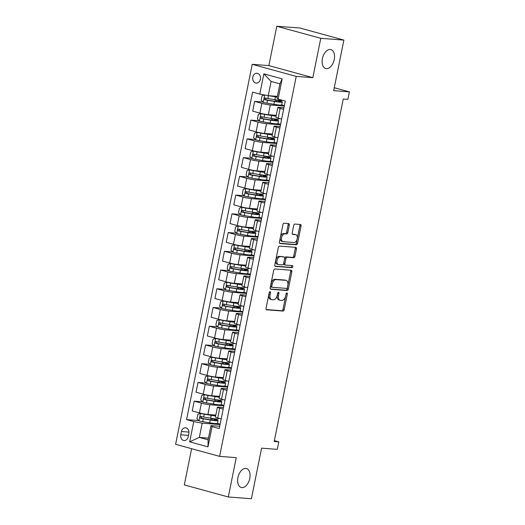 <?xml version="1.0" encoding="UTF-8"?>
<svg xmlns="http://www.w3.org/2000/svg" width="525" height="525" viewBox="0 0 525 525"><rect width="100%" height="100%" fill="white"/><g stroke="black" fill="none" stroke-linecap="round" stroke-linejoin="round"><path stroke-width="0.79" d="M270.047 291.664A1.057 0.63 105.3 0 0 269.207 292.642L266.057 308.273A1.509 0.899 105.3 0 0 266.562 309.803A1.509 0.899 105.3 0 0 266.667 309.816L282.988 311.062A1.509 0.899 105.3 0 0 284.189 309.658L287.346 294.026A1.057 0.63 105.3 0 0 286.985 292.963A1.057 0.63 105.3 0 0 286.912 292.95A1.057 0.63 105.3 0 0 286.072 293.934L285.666 295.956A4.823 2.874 105.3 0 1 281.813 300.438L280.455 300.339A4.823 2.874 105.3 0 1 280.127 300.28A4.823 2.874 105.3 0 1 278.499 295.411L278.906 293.383A1.057 0.63 105.3 0 0 278.552 292.32A1.057 0.63 105.3 0 0 278.48 292.307A1.057 0.63 105.3 0 0 277.64 293.285L277.233 295.312A4.823 2.874 105.3 0 1 273.381 299.795L272.022 299.696A4.823 2.874 105.3 0 1 271.694 299.637A4.823 2.874 105.3 0 1 270.067 294.761L270.473 292.74A1.057 0.63 105.3 0 0 270.119 291.677A1.057 0.63 105.3 0 0 270.047 291.664M326.392 68.657A9.831 5.86 105.3 0 0 334.117 60.067A9.831 5.86 105.3 0 0 330.927 49.586A9.831 5.86 105.3 0 0 330.258 49.468A9.831 5.86 105.3 0 0 322.534 58.058A9.831 5.86 105.3 0 0 325.723 68.539A9.831 5.86 105.3 0 0 326.392 68.657M241.92 487.6A9.831 5.86 105.3 0 0 249.644 479.01A9.831 5.86 105.3 0 0 246.455 468.53A9.831 5.86 105.3 0 0 245.785 468.418A9.831 5.86 105.3 0 0 238.061 477.008A9.831 5.86 105.3 0 0 241.251 487.489A9.831 5.86 105.3 0 0 241.92 487.6M252.787 77.136A4.915 3.918 -85.6 0 0 256.22 83.081A4.915 3.918 -85.6 0 0 260.393 79.222A4.915 3.918 -85.6 0 0 256.968 73.277A4.915 3.918 -85.6 0 0 252.787 77.136M289.314 225.12A1.509 0.899 105.3 0 0 288.803 223.598A1.509 0.899 105.3 0 0 288.704 223.584L284.123 223.23A1.509 0.899 105.3 0 0 282.923 224.634L279.418 241.999A1.509 0.899 105.3 0 0 279.93 243.521A1.509 0.899 105.3 0 0 280.028 243.534L296.349 244.781A1.509 0.899 105.3 0 0 297.557 243.377L301.055 226.019A1.509 0.899 105.3 0 0 300.549 224.497A1.509 0.899 105.3 0 0 300.444 224.477L294.912 224.057A1.509 0.899 105.3 0 0 293.711 225.455L292.215 232.89A1.509 0.899 105.3 0 0 292.72 234.412A1.509 0.899 105.3 0 0 292.825 234.426L295.568 234.636A4.029 2.402 105.3 0 1 295.838 234.688A4.029 2.402 105.3 0 1 297.15 238.987A4.029 2.402 105.3 0 1 293.98 242.511L283.231 241.69A4.029 2.402 105.3 0 1 282.962 241.644A4.029 2.402 105.3 0 1 281.649 237.339A4.029 2.402 105.3 0 1 284.819 233.815L286.611 233.953A1.509 0.899 105.3 0 0 287.812 232.555L289.314 225.12L288.127 224.798A1.509 0.899 105.3 0 0 287.956 223.525M191.618 448.691L184.314 484.916L228.303 496.985L251.396 498.75L261.594 448.16L277.298 449.361L278.814 441.866L274.194 441.512L343.252 99.015L347.872 99.363L349.381 91.868L334.274 87.728M320.782 38.325L276.793 26.25L268.859 65.599L312.848 77.667L320.782 38.325L343.882 40.084L333.677 90.674L349.381 91.868M312.848 77.667L296.225 76.401L219.607 456.369L175.619 444.301L252.236 64.326L296.225 76.401M228.303 496.985L236.237 457.642L219.607 456.369M274.897 268.99A1.509 0.899 105.3 0 0 273.696 270.388L270.191 287.752A1.509 0.899 105.3 0 0 270.703 289.275A1.509 0.899 105.3 0 0 270.802 289.295L287.123 290.542A1.509 0.899 105.3 0 0 288.33 289.137L291.828 271.773A1.509 0.899 105.3 0 0 291.322 270.25A1.509 0.899 105.3 0 0 291.217 270.237L274.897 268.99M274.805 264.876L278.309 247.511A1.509 0.899 105.3 0 1 279.51 246.113L295.831 247.354A1.509 0.899 105.3 0 1 295.936 247.373A1.509 0.899 105.3 0 1 296.441 248.896L294.945 256.325A1.509 0.899 105.3 0 1 293.744 257.729L287.123 257.224A1.509 0.899 105.3 0 0 285.915 258.628L284.924 263.557A1.509 0.899 105.3 0 0 285.429 265.079A1.509 0.899 105.3 0 0 285.534 265.092L292.425 265.624A1.057 0.63 105.3 0 1 292.497 265.63A1.057 0.63 105.3 0 1 292.838 266.759A1.057 0.63 105.3 0 1 292.012 267.678L275.415 266.411A1.509 0.899 105.3 0 1 275.317 266.398A1.509 0.899 105.3 0 1 274.805 264.876M276.793 26.25L299.893 28.015L343.882 40.084M188.167 436.826L188.829 433.532A4.758 3.8 -85.6 0 0 185.509 427.777A4.758 3.8 -85.6 0 0 181.46 431.511L180.797 434.805A4.758 3.8 -85.6 0 0 184.118 440.567A4.758 3.8 -85.6 0 0 188.167 436.826M208.471 438.119L199.323 437.417L208.123 439.832L210.998 425.598L212.054 426.615L219.247 428.59L285.285 101.082L278.092 99.107L277.029 98.083L279.904 83.843L271.103 81.427L268.236 95.668L277.377 96.364M212.054 426.615L207.972 446.854L189.669 441.827L193.745 421.595L202.197 423.183L220.067 424.541M198.719 420.545L186.552 419.619L193.745 421.595M186.552 419.619L252.591 92.111L259.783 94.08L263.865 73.848L282.174 78.868L278.092 99.107M268.859 65.599L252.236 64.326M278.814 441.866L274.365 440.646M202.197 423.183L199.323 437.417L189.669 441.827M262.946 102.027L254.658 101.397L261.85 103.373A6.143 0.564 11.4 0 0 270.303 104.961L284.287 106.024M254.658 101.397L252.696 111.143L259.888 113.111A6.143 0.564 11.4 0 0 268.334 114.699L276.255 115.303M259.166 120.763L250.878 120.133L258.07 122.108A6.143 0.564 11.4 0 0 266.523 123.697L280.507 124.76M250.878 120.133L248.916 129.878L256.108 131.854A6.143 0.564 11.4 0 0 264.561 133.435L272.475 134.039M255.386 139.506L247.104 138.869L254.297 140.844A6.143 0.564 11.4 0 0 262.743 142.433L276.734 143.496M247.104 138.869L245.136 148.614L252.328 150.59A6.143 0.564 11.4 0 0 260.781 152.171L268.695 152.775M251.613 158.242L243.324 157.605L250.517 159.58A6.143 0.564 11.4 0 0 258.969 161.168L272.954 162.238M243.324 157.605L241.362 167.35L248.555 169.326A6.143 0.564 11.4 0 0 257.001 170.907L264.922 171.518M247.833 176.977L239.544 176.341L246.737 178.316A6.143 0.564 11.4 0 0 255.189 179.904L269.174 180.974M239.544 176.341L237.582 186.086L244.775 188.062A6.143 0.564 11.4 0 0 253.227 189.65L261.142 190.253M244.053 195.713L235.771 195.077L242.963 197.052A6.143 0.564 11.4 0 0 251.409 198.64L265.401 199.71M235.771 195.077L233.802 204.822L240.995 206.798A6.143 0.564 11.4 0 0 249.447 208.386L257.362 208.989M240.273 214.449L231.991 213.813L239.183 215.788A6.143 0.564 11.4 0 0 247.636 217.376L261.621 218.446M231.991 213.813L230.029 223.558L237.221 225.533A6.143 0.564 11.4 0 0 245.667 227.122L253.582 227.725M236.499 233.185L228.211 232.549L235.403 234.524A6.143 0.564 11.4 0 0 243.856 236.112L257.841 237.182M228.211 232.549L226.249 242.294L233.441 244.269A6.143 0.564 11.4 0 0 241.894 245.857L249.808 246.461M232.719 251.921L224.438 251.291L231.63 253.26A6.143 0.564 11.4 0 0 240.076 254.848L254.067 255.918M224.438 251.291L222.469 261.03L229.661 263.005A6.143 0.564 11.4 0 0 238.114 264.593L246.028 265.197M228.939 270.657L220.657 270.027L227.85 271.996A6.143 0.564 11.4 0 0 236.302 273.584L250.287 274.654M220.657 270.027L218.695 279.766L225.888 281.741A6.143 0.564 11.4 0 0 234.334 283.329L242.248 283.933M225.166 289.393L216.877 288.763L224.07 290.732A6.143 0.564 11.4 0 0 232.523 292.32L246.507 293.39M216.877 288.763L214.915 298.502L222.108 300.477A6.143 0.564 11.4 0 0 230.56 302.065L238.475 302.669M221.386 308.129L213.104 307.499L220.297 309.474A6.143 0.564 11.4 0 0 228.743 311.056L242.734 312.126M213.104 307.499L211.135 317.238L218.328 319.213A6.143 0.564 11.4 0 0 226.78 320.801L234.695 321.405M217.606 326.865L209.324 326.235L216.517 328.21A6.143 0.564 11.4 0 0 224.969 329.792L238.954 330.862M209.324 326.235L207.362 335.974L214.554 337.949A6.143 0.564 11.4 0 0 223 339.537L230.915 340.141M213.832 345.601L205.544 344.971L212.737 346.946A6.143 0.564 11.4 0 0 221.189 348.528L235.174 349.598M205.544 344.971L203.582 354.71L210.774 356.685A6.143 0.564 11.4 0 0 219.227 358.273L227.141 358.877M210.052 364.337L201.771 363.707L208.963 365.682A6.143 0.564 11.4 0 0 217.409 367.27L231.4 368.333M201.771 363.707L199.802 373.452L206.994 375.421A6.143 0.564 11.4 0 0 215.447 377.009L223.361 377.613M206.273 383.073L197.991 382.443L205.183 384.418A6.143 0.564 11.4 0 0 213.636 386.006L227.62 387.069M197.991 382.443L196.022 392.188L203.214 394.157A6.143 0.564 11.4 0 0 211.667 395.745L219.581 396.349M202.499 401.809L194.211 401.179L201.403 403.154A6.143 0.564 11.4 0 0 209.856 404.742L223.84 405.805M194.211 401.179L192.248 410.924L199.441 412.893A6.143 0.564 11.4 0 0 207.893 414.481L215.808 415.085M219.719 426.261L210.998 425.598M223.493 407.525L218.649 407.157A6.143 0.564 11.4 0 0 217.389 407.242A6.143 0.564 11.4 0 0 219.713 408.174L223.171 409.126M227.273 388.789L222.429 388.421A6.143 0.564 11.4 0 0 221.163 388.507A6.143 0.564 11.4 0 0 223.493 389.438L226.951 390.39M231.052 370.053L226.209 369.679A6.143 0.564 11.4 0 0 224.943 369.771A6.143 0.564 11.4 0 0 227.266 370.702L230.731 371.654M234.832 351.317L229.989 350.943A6.143 0.564 11.4 0 0 228.723 351.035A6.143 0.564 11.4 0 0 231.046 351.967L234.504 352.918M238.606 332.581L233.763 332.207A6.143 0.564 11.4 0 0 232.496 332.299A6.143 0.564 11.4 0 0 234.826 333.231L238.284 334.182M242.386 313.845L237.543 313.471A6.143 0.564 11.4 0 0 236.276 313.563A6.143 0.564 11.4 0 0 238.599 314.495L242.064 315.446M246.166 295.109L241.323 294.735A6.143 0.564 11.4 0 0 240.056 294.827A6.143 0.564 11.4 0 0 242.379 295.759L245.838 296.71M249.939 276.367L245.096 275.999A6.143 0.564 11.4 0 0 243.83 276.091A6.143 0.564 11.4 0 0 246.159 277.023L249.618 277.974M253.719 257.631L248.876 257.263A6.143 0.564 11.4 0 0 247.61 257.355A6.143 0.564 11.4 0 0 249.933 258.287L253.398 259.238M257.499 238.895L252.656 238.527A6.143 0.564 11.4 0 0 251.39 238.619A6.143 0.564 11.4 0 0 253.713 239.551L257.171 240.502M261.273 220.159L256.43 219.791A6.143 0.564 11.4 0 0 255.163 219.883A6.143 0.564 11.4 0 0 257.493 220.815L260.951 221.767M265.053 201.423L260.21 201.055A6.143 0.564 11.4 0 0 258.943 201.147A6.143 0.564 11.4 0 0 261.273 202.079L264.731 203.024M268.833 182.687L263.99 182.319A6.143 0.564 11.4 0 0 262.723 182.411A6.143 0.564 11.4 0 0 265.046 183.343L268.505 184.288M272.606 163.951L267.763 163.583A6.143 0.564 11.4 0 0 266.497 163.675A6.143 0.564 11.4 0 0 268.826 164.607L272.285 165.552M276.386 145.215L271.543 144.847A6.143 0.564 11.4 0 0 270.277 144.939A6.143 0.564 11.4 0 0 272.606 145.871L276.065 146.816M280.166 126.479L275.323 126.112A6.143 0.564 11.4 0 0 274.057 126.203A6.143 0.564 11.4 0 0 276.38 127.135L279.838 128.08M283.94 107.743L279.097 107.376A6.143 0.564 11.4 0 0 277.83 107.461A6.143 0.564 11.4 0 0 280.16 108.393L283.618 109.344M220.139 424.167L217.435 423.426M217.389 407.242L215.421 416.988A6.143 0.564 11.4 0 0 217.75 417.92L221.209 418.871M223.919 405.431L221.215 404.69M221.163 388.507L219.201 398.252A6.143 0.564 11.4 0 0 221.524 399.184L224.989 400.135M224.943 369.771L222.981 379.516A6.143 0.564 11.4 0 0 225.304 380.448L228.762 381.399M227.692 386.695L224.995 385.954M228.723 351.035L226.754 360.78A6.143 0.564 11.4 0 0 229.084 361.712L232.542 362.663M231.473 367.959L228.769 367.218M232.496 332.299L230.534 342.044A6.143 0.564 11.4 0 0 232.857 342.976L236.322 343.928M235.252 349.223L232.549 348.482M236.276 313.563L234.314 323.308A6.143 0.564 11.4 0 0 236.637 324.24L240.096 325.185M239.026 330.488L236.329 329.746M240.056 294.827L238.088 304.572A6.143 0.564 11.4 0 0 240.417 305.504L243.876 306.449M242.806 311.752L240.102 311.01M243.83 276.091L241.868 285.836A6.143 0.564 11.4 0 0 244.191 286.768L247.656 287.713M246.586 293.016L243.882 292.274M247.61 257.355L245.648 267.1A6.143 0.564 11.4 0 0 247.971 268.032L251.429 268.977M250.359 274.28L247.662 273.538M251.39 238.619L249.421 248.364A6.143 0.564 11.4 0 0 251.751 249.296L255.209 250.241M254.139 255.544L251.436 254.802M255.163 219.883L253.201 229.622A6.143 0.564 11.4 0 0 255.531 230.554L258.989 231.505M257.919 236.808L255.216 236.066M258.943 201.147L256.981 210.886A6.143 0.564 11.4 0 0 259.304 211.818L262.762 212.769M261.699 218.072L258.996 217.33M262.723 182.411L260.754 192.15A6.143 0.564 11.4 0 0 263.084 193.082L266.543 194.033M265.473 199.336L262.776 198.594M266.497 163.675L264.534 173.414A6.143 0.564 11.4 0 0 266.864 174.346L270.322 175.298M269.253 180.6L266.549 179.858M270.277 144.939L268.314 154.678A6.143 0.564 11.4 0 0 270.637 155.61L274.096 156.562M273.033 161.857L270.329 161.116M274.057 126.203L272.088 135.942A6.143 0.564 11.4 0 0 274.418 136.874L277.876 137.826M276.806 143.122L274.109 142.38M277.83 107.461L275.868 117.206A6.143 0.564 11.4 0 0 278.197 118.138L281.656 119.09M280.586 124.386L277.882 123.644M284.366 105.65L281.662 104.908M268.236 95.668L259.783 94.08M208.123 439.832L207.972 446.854M263.865 73.848L271.103 81.427M282.174 78.868L279.904 83.843M269.305 292.327A1.057 0.63 105.3 0 1 269.286 292.412L268.879 294.44A4.823 2.874 105.3 0 0 270.506 299.309L271.694 299.637M280.127 300.28L278.939 299.952A4.823 2.874 105.3 0 1 277.312 295.083L277.718 293.062A1.057 0.63 105.3 0 0 277.738 292.97M266.221 309.547L281.8 310.734A1.509 0.899 105.3 0 0 283.001 309.337L286.151 293.705A1.057 0.63 105.3 0 0 286.171 293.613M270.362 289.026L285.935 290.213A1.509 0.899 105.3 0 0 287.142 288.809L290.64 271.451A1.509 0.899 105.3 0 0 290.469 270.178M271.793 286.23A1.057 0.63 105.3 0 0 272.147 287.3A1.057 0.63 105.3 0 0 272.219 287.306L286.545 288.402A1.057 0.63 105.3 0 0 287.385 287.418L287.818 285.285A4.823 2.874 105.3 0 0 286.191 280.416A4.823 2.874 105.3 0 0 285.863 280.357L276.071 279.608A4.823 2.874 105.3 0 0 272.219 284.097L271.793 286.23L270.598 285.902A1.057 0.63 105.3 0 0 270.959 286.972A1.057 0.63 105.3 0 0 271.025 286.985L272.075 287.273M286.191 280.416L285.003 280.088A4.823 2.874 105.3 0 0 284.675 280.035L285.863 280.357M270.598 285.902L271.031 283.769A4.823 2.874 105.3 0 1 274.883 279.287L284.675 280.035M285.338 265.04L284.347 264.771A1.509 0.899 105.3 0 1 284.242 264.751A1.509 0.899 105.3 0 1 283.736 263.228L284.727 258.3A1.509 0.899 105.3 0 1 285.935 256.896L292.55 257.401A1.509 0.899 105.3 0 0 293.757 256.003L295.253 248.568A1.509 0.899 105.3 0 0 295.083 247.301M274.975 266.142L290.824 267.356A1.057 0.63 105.3 0 0 291.559 266.713A1.057 0.63 105.3 0 0 291.592 265.558M280.252 256.699A4.029 2.402 105.3 0 0 277.082 260.223A4.029 2.402 105.3 0 0 278.394 264.521A4.029 2.402 105.3 0 0 278.663 264.574L282.45 264.863A1.509 0.899 105.3 0 0 283.658 263.458L284.648 258.53A1.509 0.899 105.3 0 0 284.143 257.007A1.509 0.899 105.3 0 0 284.038 256.988L279.064 256.371A4.029 2.402 105.3 0 0 275.894 259.895A4.029 2.402 105.3 0 0 277.2 264.2L278.394 264.521M283.047 256.718A1.509 0.899 105.3 0 0 282.949 256.679A1.509 0.899 105.3 0 0 282.85 256.659L284.038 256.988M279.064 256.371L282.85 256.659M282.962 241.644L281.774 241.316A4.029 2.402 105.3 0 1 280.462 237.018A4.029 2.402 105.3 0 1 283.631 233.494L285.423 233.625A1.509 0.899 105.3 0 0 286.624 232.227L288.127 224.798M295.838 234.688L294.65 234.36A4.029 2.402 105.3 0 0 294.374 234.314L295.568 234.636M292.379 234.157L294.374 234.314M279.589 243.265L295.162 244.453A1.509 0.899 105.3 0 0 296.369 243.055L299.867 225.691A1.509 0.899 105.3 0 0 299.696 224.418M215.69 415.662A9.752 0.899 11.4 0 1 210.564 415.039L200.557 413.392L197.873 414.232L196.967 418.733L199.041 420.886A4.069 0.374 11.4 0 0 202.722 421.673L209.685 422.835A11.747 1.083 11.4 0 0 217.475 423.367L218.046 420.518A11.747 1.083 11.4 0 0 215.782 419.39L213.885 418.766A3.609 0.335 11.4 0 1 213.504 418.628M200.557 413.392A4.069 0.374 11.4 0 0 204.232 414.179L211.194 415.341A11.747 1.083 11.4 0 0 215.631 415.964M218.525 418.136L218.407 418.72A11.747 1.083 -168.6 0 1 210.623 418.189L203.661 417.027A4.069 0.374 -168.6 0 1 200.983 416.489C199.795 416.824 199.677 417.428 200.622 418.287A4.069 0.374 11.4 0 0 203.3 418.825L210.256 419.987A11.747 1.083 11.4 0 0 218.046 420.518M213.99 420.262L214.207 419.186A9.752 0.899 -168.6 0 1 216.09 420.125A9.752 0.899 -168.6 0 1 209.626 419.685L201.954 418.392L201.278 417.027M214.207 419.186L212.31 418.563A5.604 0.518 -168.6 0 1 211.805 418.379M219.47 396.926A9.752 0.899 11.4 0 1 214.338 396.303L204.33 394.649L201.652 395.496L200.747 399.998L202.821 402.143A4.069 0.374 11.4 0 0 206.502 402.938L213.465 404.099A11.747 1.083 11.4 0 0 221.248 404.631L221.826 401.783A11.747 1.083 11.4 0 0 219.555 400.654L217.665 400.024A3.609 0.335 11.4 0 1 217.284 399.886M204.33 394.649A4.069 0.374 11.4 0 0 208.012 395.443L214.974 396.605A11.747 1.083 11.4 0 0 219.404 397.228M222.305 399.4L222.187 399.984A11.747 1.083 -168.6 0 1 214.397 399.453L207.441 398.291A4.069 0.374 -168.6 0 1 204.763 397.753C203.575 398.088 203.457 398.692 204.402 399.551A4.069 0.374 11.4 0 0 207.073 400.089L214.036 401.251A11.747 1.083 11.4 0 0 221.826 401.783M217.77 401.527L217.987 400.45A9.752 0.899 -168.6 0 1 219.87 401.389A9.752 0.899 -168.6 0 1 213.406 400.949L205.728 399.656L205.058 398.291M217.987 400.45L216.09 399.827A5.604 0.518 -168.6 0 1 215.585 399.643M223.243 378.19A9.752 0.899 11.4 0 1 218.118 377.567L208.11 375.913L205.433 376.76L204.52 381.262L206.601 383.408A4.069 0.374 11.4 0 0 210.276 384.202L217.238 385.363A11.747 1.083 11.4 0 0 225.028 385.895L225.599 383.047A11.747 1.083 11.4 0 0 223.335 381.918L221.438 381.288A3.609 0.335 11.4 0 1 221.058 381.15M208.11 375.913A4.069 0.374 11.4 0 0 211.792 376.707L218.748 377.869A11.747 1.083 11.4 0 0 223.184 378.492M226.085 380.664L225.967 381.248A11.747 1.083 -168.6 0 1 218.177 380.717L211.214 379.555A4.069 0.374 -168.6 0 1 208.543 379.017C207.355 379.352 207.231 379.956 208.176 380.815A4.069 0.374 11.4 0 0 210.853 381.353L217.816 382.515A11.747 1.083 11.4 0 0 225.599 383.047M221.543 382.791L221.767 381.714A9.752 0.899 -168.6 0 1 223.643 382.653A9.752 0.899 -168.6 0 1 217.179 382.213L209.508 380.92L208.832 379.555M221.767 381.714L219.87 381.091A5.604 0.518 -168.6 0 1 219.365 380.907M227.023 359.454A9.752 0.899 11.4 0 1 221.898 358.831L211.89 357.177L209.206 358.024L208.3 362.526L210.374 364.672A4.069 0.374 11.4 0 0 214.056 365.466L221.018 366.627A11.747 1.083 11.4 0 0 228.808 367.159L229.379 364.311A11.747 1.083 11.4 0 0 227.115 363.175L225.218 362.552A3.609 0.335 11.4 0 1 224.838 362.414M211.89 357.177A4.069 0.374 11.4 0 0 215.565 357.971L222.528 359.133A11.747 1.083 11.4 0 0 226.964 359.756M229.858 361.922L229.74 362.512A11.747 1.083 -168.6 0 1 221.957 361.981L214.994 360.819A4.069 0.374 -168.6 0 1 212.317 360.281C211.129 360.616 211.011 361.213 211.956 362.079A4.069 0.374 11.4 0 0 214.633 362.617L221.589 363.779A11.747 1.083 11.4 0 0 229.379 364.311M225.323 364.055L225.54 362.978A9.752 0.899 -168.6 0 1 227.423 363.917A9.752 0.899 -168.6 0 1 220.959 363.477L213.288 362.178L212.612 360.819M225.54 362.978L223.643 362.355A5.604 0.518 -168.6 0 1 223.138 362.171M230.803 340.718A9.752 0.899 11.4 0 1 225.671 340.095L215.663 338.441L212.986 339.288L212.08 343.783L214.154 345.936A4.069 0.374 11.4 0 0 217.836 346.73L224.798 347.891A11.747 1.083 11.4 0 0 232.582 348.423L233.159 345.575A11.747 1.083 11.4 0 0 230.888 344.439L228.998 343.816A3.609 0.335 11.4 0 1 228.618 343.678M215.663 338.441A4.069 0.374 11.4 0 0 219.345 339.235L226.308 340.397A11.747 1.083 11.4 0 0 230.738 341.014M233.638 343.186L233.52 343.777A11.747 1.083 -168.6 0 1 225.73 343.245L218.774 342.083A4.069 0.374 -168.6 0 1 216.097 341.545C214.909 341.88 214.791 342.477 215.736 343.343A4.069 0.374 11.4 0 0 218.407 343.882L225.369 345.043A11.747 1.083 11.4 0 0 233.159 345.575M229.103 345.319L229.32 344.242A9.752 0.899 -168.6 0 1 231.203 345.181A9.752 0.899 -168.6 0 1 224.739 344.741L217.061 343.442L216.392 342.083M229.32 344.242L227.423 343.613A5.604 0.518 -168.6 0 1 226.918 343.435M234.577 321.983A9.752 0.899 11.4 0 1 229.451 321.359L219.443 319.705L216.766 320.552L215.854 325.047L217.934 327.2A4.069 0.374 11.4 0 0 221.609 327.994L228.572 329.155A11.747 1.083 11.4 0 0 236.362 329.687L236.939 326.839A11.747 1.083 11.4 0 0 234.668 325.703L232.772 325.08A3.609 0.335 11.4 0 1 232.391 324.942M219.443 319.705A4.069 0.374 11.4 0 0 223.125 320.499L230.088 321.661A11.747 1.083 11.4 0 0 234.518 322.278M237.418 324.45L237.3 325.041A11.747 1.083 -168.6 0 1 229.51 324.509L222.548 323.348A4.069 0.374 -168.6 0 1 219.877 322.809C218.689 323.144 218.564 323.741 219.509 324.608A4.069 0.374 11.4 0 0 222.187 325.146L229.149 326.307A11.747 1.083 11.4 0 0 236.939 326.839M232.883 326.583L233.1 325.507A9.752 0.899 -168.6 0 1 234.977 326.445A9.752 0.899 -168.6 0 1 228.513 326.005L220.841 324.706L220.172 323.341M233.1 325.507L231.203 324.877A5.604 0.518 -168.6 0 1 230.698 324.699M238.357 303.247A9.752 0.899 11.4 0 1 233.231 302.617L223.223 300.969L220.539 301.816L219.634 306.311L221.707 308.464A4.069 0.374 11.4 0 0 225.389 309.258L232.352 310.419A11.747 1.083 11.4 0 0 240.142 310.951L240.713 308.103A11.747 1.083 11.4 0 0 238.448 306.967L236.552 306.344A3.609 0.335 11.4 0 1 236.171 306.206M223.223 300.969A4.069 0.374 11.4 0 0 226.898 301.763L233.861 302.925A11.747 1.083 11.4 0 0 238.298 303.542M241.192 305.714L241.073 306.305A11.747 1.083 -168.6 0 1 233.29 305.773L226.327 304.612A4.069 0.374 -168.6 0 1 223.65 304.073C222.462 304.408 222.344 305.005 223.289 305.872A4.069 0.374 11.4 0 0 225.967 306.41L232.923 307.571A11.747 1.083 11.4 0 0 240.713 308.103M236.657 307.847L236.873 306.764A9.752 0.899 -168.6 0 1 238.757 307.709A9.752 0.899 -168.6 0 1 232.293 307.269L224.621 305.97L223.945 304.605M236.873 306.764L234.983 306.141A5.604 0.518 -168.6 0 1 234.472 305.963M242.137 284.511A9.752 0.899 11.4 0 1 237.005 283.881L226.997 282.233L224.319 283.08L223.414 287.575L225.488 289.728A4.069 0.374 11.4 0 0 229.169 290.522L236.132 291.683A11.747 1.083 11.4 0 0 243.915 292.215L244.493 289.367A11.747 1.083 11.4 0 0 242.228 288.232L240.332 287.608A3.609 0.335 11.4 0 1 239.951 287.47M226.997 282.233A4.069 0.374 11.4 0 0 230.678 283.027L237.641 284.189A11.747 1.083 11.4 0 0 242.077 284.806M244.972 286.978L244.853 287.569A11.747 1.083 -168.6 0 1 237.064 287.037L230.107 285.876A4.069 0.374 -168.6 0 1 227.43 285.338C226.242 285.672 226.124 286.269 227.069 287.136A4.069 0.374 11.4 0 0 229.74 287.674L236.703 288.835A11.747 1.083 11.4 0 0 244.493 289.367M240.437 289.111L240.653 288.028A9.752 0.899 -168.6 0 1 242.537 288.973A9.752 0.899 -168.6 0 1 236.073 288.527L228.395 287.234L227.725 285.869M240.653 288.028L238.757 287.405A5.604 0.518 -168.6 0 1 238.252 287.228M245.91 265.775A9.752 0.899 11.4 0 1 240.785 265.145L230.777 263.498L228.099 264.344L227.187 268.839L229.268 270.992A4.069 0.374 11.4 0 0 232.949 271.786L239.905 272.947A11.747 1.083 11.4 0 0 247.695 273.479L248.273 270.631A11.747 1.083 11.4 0 0 246.002 269.496L244.105 268.872A3.609 0.335 11.4 0 1 243.731 268.734M230.777 263.498A4.069 0.374 11.4 0 0 234.458 264.292L241.421 265.453A11.747 1.083 11.4 0 0 245.851 266.07M248.752 268.242L248.633 268.833A11.747 1.083 -168.6 0 1 240.844 268.301L233.881 267.14A4.069 0.374 -168.6 0 1 231.21 266.602C230.022 266.936 229.898 267.533 230.849 268.4A4.069 0.374 11.4 0 0 233.52 268.938L240.483 270.099A11.747 1.083 11.4 0 0 248.273 270.631M244.217 270.375L244.433 269.292A9.752 0.899 -168.6 0 1 246.31 270.237A9.752 0.899 -168.6 0 1 239.846 269.791L232.175 268.498L231.505 267.133M244.433 269.292L242.537 268.669A5.604 0.518 -168.6 0 1 242.032 268.492M249.69 247.032A9.752 0.899 11.4 0 1 244.565 246.409L234.557 244.762L231.873 245.608L230.967 250.103L233.048 252.256A4.069 0.374 11.4 0 0 236.723 253.05L243.685 254.212A11.747 1.083 11.4 0 0 251.475 254.743L252.046 251.895A11.747 1.083 11.4 0 0 249.782 250.76L247.885 250.136A3.609 0.335 11.4 0 1 247.505 249.998M234.557 244.762A4.069 0.374 11.4 0 0 238.232 245.556L245.195 246.717A11.747 1.083 11.4 0 0 249.631 247.334M252.532 249.506L252.407 250.097A11.747 1.083 -168.6 0 1 244.624 249.565L237.661 248.397A4.069 0.374 -168.6 0 1 234.983 247.866C233.796 248.2 233.677 248.798 234.623 249.664A4.069 0.374 11.4 0 0 237.3 250.202L244.256 251.363A11.747 1.083 11.4 0 0 252.046 251.895M247.99 251.632L248.207 250.556A9.752 0.899 -168.6 0 1 250.09 251.495A9.752 0.899 -168.6 0 1 243.626 251.055L235.955 249.762L235.279 248.397M248.207 250.556L246.317 249.933A5.604 0.518 -168.6 0 1 245.805 249.756M253.47 228.296A9.752 0.899 11.4 0 1 248.338 227.673L238.33 226.026L235.653 226.872L234.747 231.368L236.821 233.52A4.069 0.374 11.4 0 0 240.502 234.308L247.465 235.476A11.747 1.083 11.4 0 0 255.248 236.007L255.826 233.159A11.747 1.083 11.4 0 0 253.562 232.024L251.665 231.4A3.609 0.335 11.4 0 1 251.285 231.262M238.33 226.026A4.069 0.374 11.4 0 0 242.012 226.813L248.975 227.981A11.747 1.083 11.4 0 0 253.411 228.598M256.305 230.77L256.187 231.354A11.747 1.083 -168.6 0 1 248.397 230.829L241.441 229.661A4.069 0.374 -168.6 0 1 238.763 229.13C237.576 229.464 237.457 230.062 238.402 230.928A4.069 0.374 11.4 0 0 241.073 231.466L248.036 232.627A11.747 1.083 11.4 0 0 255.826 233.159M251.77 232.897L251.987 231.82A9.752 0.899 -168.6 0 1 253.87 232.759A9.752 0.899 -168.6 0 1 247.406 232.319L239.728 231.026L239.059 229.661M251.987 231.82L250.09 231.197A5.604 0.518 -168.6 0 1 249.585 231.02M257.243 209.56A9.752 0.899 11.4 0 1 252.118 208.937L242.11 207.29L239.433 208.136L238.527 212.632L240.601 214.784A4.069 0.374 11.4 0 0 244.282 215.572L251.239 216.74A11.747 1.083 11.4 0 0 259.028 217.265L259.606 214.423A11.747 1.083 11.4 0 0 257.335 213.288L255.439 212.664A3.609 0.335 11.4 0 1 255.065 212.527M242.11 207.29A4.069 0.374 11.4 0 0 245.792 208.077L252.755 209.245A11.747 1.083 11.4 0 0 257.184 209.862M260.085 212.034L259.967 212.618A11.747 1.083 -168.6 0 1 252.177 212.093L245.214 210.925A4.069 0.374 -168.6 0 1 242.543 210.387C241.356 210.728 241.231 211.326 242.183 212.192A4.069 0.374 11.4 0 0 244.853 212.723L251.816 213.892A11.747 1.083 11.4 0 0 259.606 214.423M255.55 214.161L255.767 213.084A9.752 0.899 -168.6 0 1 257.644 214.023A9.752 0.899 -168.6 0 1 251.18 213.583L243.508 212.29L242.839 210.925M255.767 213.084L253.87 212.461A5.604 0.518 -168.6 0 1 253.365 212.284M261.023 190.824A9.752 0.899 11.4 0 1 255.898 190.201L245.89 188.554L243.206 189.4L242.301 193.896L244.381 196.048A4.069 0.374 11.4 0 0 248.056 196.836L255.019 198.004A11.747 1.083 11.4 0 0 262.808 198.529L263.379 195.681A11.747 1.083 11.4 0 0 261.115 194.552L259.219 193.928A3.609 0.335 11.4 0 1 258.838 193.791M245.89 188.554A4.069 0.374 11.4 0 0 249.572 189.341L256.528 190.503A11.747 1.083 11.4 0 0 260.964 191.126M263.865 193.298L263.747 193.882A11.747 1.083 -168.6 0 1 255.957 193.351L248.994 192.189A4.069 0.374 -168.6 0 1 246.323 191.651C245.129 191.993 245.011 192.59 245.956 193.449A4.069 0.374 11.4 0 0 248.633 193.988L255.596 195.156A11.747 1.083 11.4 0 0 263.379 195.681M259.324 195.425L259.54 194.348A9.752 0.899 -168.6 0 1 261.424 195.287A9.752 0.899 -168.6 0 1 254.96 194.847L247.288 193.554L246.612 192.189M259.54 194.348L257.65 193.725A5.604 0.518 -168.6 0 1 257.145 193.548M264.803 172.088A9.752 0.899 11.4 0 1 259.672 171.465L249.67 169.818L246.986 170.664L246.081 175.16L248.154 177.312A4.069 0.374 11.4 0 0 251.836 178.1L258.799 179.261A11.747 1.083 11.4 0 0 266.582 179.793L267.159 176.945A11.747 1.083 11.4 0 0 264.895 175.816L262.999 175.192A3.609 0.335 11.4 0 1 262.618 175.055M249.67 169.818A4.069 0.374 11.4 0 0 253.345 170.605L260.308 171.767A11.747 1.083 11.4 0 0 264.744 172.39M267.638 174.562L267.52 175.147A11.747 1.083 -168.6 0 1 259.731 174.615L252.774 173.453A4.069 0.374 -168.6 0 1 250.097 172.915C248.909 173.25 248.791 173.854 249.736 174.713A4.069 0.374 11.4 0 0 252.407 175.252L259.37 176.413A11.747 1.083 11.4 0 0 267.159 176.945M263.104 176.689L263.32 175.613A9.752 0.899 -168.6 0 1 265.204 176.551A9.752 0.899 -168.6 0 1 258.74 176.111L251.068 174.818L250.392 173.453M263.32 175.613L261.424 174.989A5.604 0.518 -168.6 0 1 260.918 174.805M268.583 153.352A9.752 0.899 11.4 0 1 263.452 152.729L253.444 151.082L250.766 151.928L249.861 156.424L251.934 158.576A4.069 0.374 11.4 0 0 255.616 159.364L262.572 160.525A11.747 1.083 11.4 0 0 270.362 161.057L270.939 158.209A11.747 1.083 11.4 0 0 268.669 157.08L266.772 156.457A3.609 0.335 11.4 0 1 266.398 156.319M253.444 151.082A4.069 0.374 11.4 0 0 257.125 151.869L264.088 153.031A11.747 1.083 11.4 0 0 268.518 153.654M271.418 155.827L271.3 156.411A11.747 1.083 -168.6 0 1 263.511 155.879L256.548 154.718A4.069 0.374 -168.6 0 1 253.877 154.179C252.689 154.514 252.564 155.118 253.516 155.977A4.069 0.374 11.4 0 0 256.187 156.516L263.15 157.677A11.747 1.083 11.4 0 0 270.939 158.209M266.884 157.953L267.1 156.877A9.752 0.899 -168.6 0 1 268.977 157.815A9.752 0.899 -168.6 0 1 262.513 157.375L254.842 156.083L254.172 154.718M267.1 156.877L265.204 156.253A5.604 0.518 -168.6 0 1 264.698 156.069M272.357 134.617A9.752 0.899 11.4 0 1 267.232 133.993L257.224 132.346L254.54 133.192L253.634 137.688L255.714 139.84A4.069 0.374 11.4 0 0 259.389 140.628L266.352 141.789A11.747 1.083 11.4 0 0 274.142 142.321L274.713 139.473A11.747 1.083 11.4 0 0 272.449 138.344L270.552 137.721A3.609 0.335 11.4 0 1 270.172 137.583M257.224 132.346A4.069 0.374 11.4 0 0 260.905 133.133L267.862 134.295A11.747 1.083 11.4 0 0 272.298 134.918M275.198 137.091L275.08 137.675A11.747 1.083 -168.6 0 1 267.291 137.143L260.328 135.982A4.069 0.374 -168.6 0 1 257.657 135.443C256.469 135.778 256.344 136.382 257.289 137.242A4.069 0.374 11.4 0 0 259.967 137.78L266.93 138.941A11.747 1.083 11.4 0 0 274.713 139.473M270.657 139.217L270.874 138.141A9.752 0.899 -168.6 0 1 272.757 139.079A9.752 0.899 -168.6 0 1 266.293 138.639L258.622 137.347L257.946 135.982M270.874 138.141L268.984 137.517A5.604 0.518 -168.6 0 1 268.478 137.333M276.137 115.881A9.752 0.899 11.4 0 1 271.012 115.257L261.004 113.61L258.32 114.457L257.414 118.952L259.488 121.104A4.069 0.374 11.4 0 0 263.169 121.892L270.132 123.053A11.747 1.083 11.4 0 0 277.915 123.585L278.493 120.737A11.747 1.083 11.4 0 0 276.229 119.608L274.332 118.985A3.609 0.335 11.4 0 1 273.952 118.847M261.004 113.61A4.069 0.374 11.4 0 0 264.679 114.397L271.642 115.559A11.747 1.083 11.4 0 0 276.078 116.182M278.972 118.355L278.854 118.939A11.747 1.083 -168.6 0 1 271.071 118.407L264.108 117.246A4.069 0.374 -168.6 0 1 261.43 116.707C260.243 117.042 260.124 117.646 261.069 118.506A4.069 0.374 11.4 0 0 263.74 119.044L270.703 120.205A11.747 1.083 11.4 0 0 278.493 120.737M274.437 120.481L274.654 119.405A9.752 0.899 -168.6 0 1 276.537 120.343A9.752 0.899 -168.6 0 1 270.073 119.903L262.402 118.611L261.726 117.246M274.654 119.405L272.757 118.781A5.604 0.518 -168.6 0 1 272.252 118.597M264.482 94.966L262.1 95.714L261.194 100.216L263.268 102.368A4.069 0.374 11.4 0 0 266.949 103.156L273.906 104.318A11.747 1.083 11.4 0 0 281.695 104.849L282.273 102.001A11.747 1.083 11.4 0 0 280.002 100.872L278.112 100.249A3.609 0.335 11.4 0 1 277.732 100.111M268.728 95.707L275.422 96.823A11.747 1.083 11.4 0 0 277.226 97.112M270.913 95.872L274.785 96.521A9.752 0.899 11.4 0 0 277.272 96.895M282.516 100.321A11.747 1.083 -168.6 0 1 274.844 99.671L267.881 98.51A4.069 0.374 -168.6 0 1 265.21 97.972C264.022 98.306 263.898 98.91 264.849 99.77A4.069 0.374 11.4 0 0 267.52 100.308L274.483 101.469A11.747 1.083 11.4 0 0 282.273 102.001M278.217 101.745L278.434 100.669A9.752 0.899 -168.6 0 1 280.311 101.607A9.752 0.899 -168.6 0 1 273.847 101.168L266.175 99.875L265.506 98.51M278.434 100.669L276.537 100.045A5.604 0.518 -168.6 0 1 276.032 99.862M270.303 104.961L268.334 114.699M266.523 123.697L264.561 133.435M262.743 142.433L260.781 152.171M258.969 161.168L257.001 170.907M255.189 179.904L253.227 189.65M251.409 198.64L249.447 208.386M247.636 217.376L245.667 227.122M243.856 236.112L241.894 245.857M240.076 254.848L238.114 264.593M236.302 273.584L234.334 283.329M232.523 292.32L230.56 302.065M228.743 311.056L226.78 320.801M224.969 329.792L223 339.537M221.189 348.528L219.227 358.273M217.409 367.27L215.447 377.009M213.636 386.006L211.667 395.745M209.856 404.742L207.893 414.481M219.713 408.174L217.75 417.92M201.403 403.154L199.441 412.893M205.183 384.418L203.214 394.157M223.493 389.438L221.524 399.184M208.963 365.682L206.994 375.421M227.266 370.702L225.304 380.448M212.737 346.946L210.774 356.685M231.046 351.967L229.084 361.712M216.517 328.21L214.554 337.949M234.826 333.231L232.857 342.976M220.297 309.474L218.328 319.213M238.599 314.495L236.637 324.24M224.07 290.732L222.108 300.477M242.379 295.759L240.417 305.504M227.85 271.996L225.888 281.741M246.159 277.023L244.191 286.768M231.63 253.26L229.661 263.005M249.933 258.287L247.971 268.032M235.403 234.524L233.441 244.269M253.713 239.551L251.751 249.296M239.183 215.788L237.221 225.533M257.493 220.815L255.531 230.554M242.963 197.052L240.995 206.798M261.273 202.079L259.304 211.818M246.737 178.316L244.775 188.062M265.046 183.343L263.084 193.082M250.517 159.58L248.555 169.326M268.826 164.607L266.864 174.346M254.297 140.844L252.328 150.59M272.606 145.871L270.637 155.61M258.07 122.108L256.108 131.854M276.38 127.135L274.418 136.874M261.85 103.373L259.888 113.111M280.16 108.393L278.197 118.138M188.455 435.389L180.797 434.805M188.941 432.082L181.46 431.511M268.879 294.44L270.067 294.761M277.718 293.062L278.906 293.383M277.312 295.083L278.499 295.411M286.151 293.705L287.346 294.026M283.001 309.337L284.189 309.658M281.8 310.734L282.988 311.062M269.286 292.412L270.473 292.74M290.64 271.451L291.828 271.773M287.142 288.809L288.33 289.137M285.935 290.213L287.123 290.542M274.883 279.287L276.071 279.608M271.031 283.769L272.219 284.097M295.253 248.568L296.441 248.896M293.757 256.003L294.945 256.325M292.55 257.401L293.744 257.729M285.935 256.896L287.123 257.224M284.727 258.3L285.915 258.628M283.736 263.228L284.924 263.557M290.824 267.356L292.012 267.678M286.624 232.227L287.812 232.555M285.423 233.625L286.611 233.953M283.631 233.494L284.819 233.815M299.867 225.691L301.055 226.019M296.369 243.055L297.557 243.377M295.162 244.453L296.349 244.781M200.484 413.411L198.988 420.827M210.256 419.987L209.685 422.835M212.015 420.046L212.31 418.563M212.953 415.4L213.058 414.875M214.928 415.616L215.047 415.032M211.194 415.341L210.623 418.189M203.3 418.825L202.722 421.673M204.232 414.179L203.661 417.027M201.954 418.392L200.622 418.287M204.264 394.675L202.768 402.091M214.036 401.251L213.465 404.099M215.795 401.31L216.09 399.827M216.727 396.664L216.832 396.139M218.708 396.88L218.827 396.29M214.974 396.605L214.397 399.453M207.073 400.089L206.502 402.938M208.012 395.443L207.441 398.291M205.728 399.656L204.402 399.551M208.044 375.939L206.548 383.355M217.816 382.515L217.238 385.363M219.568 382.574L219.87 381.091M220.507 377.928L220.612 377.403M222.482 378.144L222.6 377.554M218.748 377.869L218.177 380.717M210.853 381.353L210.276 384.202M211.792 376.707L211.214 379.555M209.508 380.92L208.176 380.815M211.818 357.203L210.322 364.619M221.589 363.779L221.018 366.627M223.348 363.838L223.643 362.355M224.287 359.192L224.392 358.667M226.262 359.408L226.38 358.818M222.528 359.133L221.957 361.981M214.633 362.617L214.056 365.466M215.565 357.971L214.994 360.819M213.288 362.178L211.956 362.079M215.598 338.467L214.102 345.883M225.369 345.043L224.798 347.891M227.128 345.102L227.423 343.613M228.06 340.456L228.165 339.931M230.042 340.673L230.16 340.082M226.308 340.397L225.73 343.245M218.407 343.882L217.836 346.73M219.345 339.235L218.774 342.083M217.061 343.442L215.736 343.343M219.378 319.725L217.882 327.147M229.149 326.307L228.572 329.155M230.902 326.366L231.203 324.877M231.84 321.72L231.945 321.195M233.815 321.937L233.933 321.346M230.088 321.661L229.51 324.509M222.187 325.146L221.609 327.994M223.125 320.499L222.548 323.348M220.841 324.706L219.509 324.608M223.151 300.989L221.655 308.411M232.923 307.571L232.352 310.419M234.682 307.63L234.983 306.141M235.62 302.978L235.725 302.459M237.595 303.201L237.713 302.61M233.861 302.925L233.29 305.773M225.967 306.41L225.389 309.258M226.898 301.763L226.327 304.612M224.621 305.97L223.289 305.872M226.931 282.253L225.435 289.675M236.703 288.835L236.132 291.683M238.462 288.888L238.757 287.405M239.393 284.242L239.498 283.723M241.375 284.465L241.493 283.874M237.641 284.189L237.064 287.037M229.74 287.674L229.169 290.522M230.678 283.027L230.107 285.876M228.395 287.234L227.069 287.136M230.711 263.517L229.215 270.939M240.483 270.099L239.905 272.947M242.235 270.152L242.537 268.669M243.173 265.506L243.278 264.987M245.149 265.722L245.267 265.138M241.421 265.453L240.844 268.301M233.52 268.938L232.949 271.786M234.458 264.292L233.881 267.14M232.175 268.498L230.849 268.4M234.491 244.781L232.995 252.203M244.256 251.363L243.685 254.212M246.015 251.416L246.317 249.933M246.953 246.77L247.058 246.251M248.929 246.986L249.047 246.402M245.195 246.717L244.624 249.565M237.3 250.202L236.723 253.05M238.232 245.556L237.661 248.397M235.955 249.762L234.623 249.664M238.265 226.045L236.768 233.468M248.036 232.627L247.465 235.476M249.795 232.68L250.09 231.197M250.727 228.034L250.832 227.515M252.709 228.25L252.827 227.666M248.975 227.981L248.397 230.829M241.073 231.466L240.502 234.308M242.012 226.813L241.441 229.661M239.728 231.026L238.402 230.928M242.045 207.309L240.548 214.732M251.816 213.892L251.239 216.74M253.568 213.944L253.87 212.461M254.507 209.298L254.612 208.779M256.482 209.514L256.6 208.93M252.755 209.245L252.177 212.093M244.853 212.723L244.282 215.572M245.792 208.077L245.214 210.925M243.508 212.29L242.183 212.192M245.825 188.573L244.328 195.996M255.596 195.156L255.019 198.004M257.348 195.208L257.65 193.725M258.287 190.562L258.392 190.043M260.262 190.778L260.38 190.194M256.528 190.503L255.957 193.351M248.633 193.988L248.056 196.836M249.572 189.341L248.994 192.189M247.288 193.554L245.956 193.449M249.598 169.838L248.102 177.26M259.37 176.413L258.799 179.261M261.128 176.472L261.424 174.989M262.06 171.826L262.165 171.308M264.042 172.043L264.16 171.458M260.308 171.767L259.731 174.615M252.407 175.252L251.836 178.1M253.345 170.605L252.774 173.453M251.068 174.818L249.736 174.713M253.378 151.102L251.882 158.524M263.15 157.677L262.572 160.525M264.902 157.736L265.204 156.253M265.84 153.09L265.945 152.572M267.816 153.307L267.934 152.722M264.088 153.031L263.511 155.879M256.187 156.516L255.616 159.364M257.125 151.869L256.548 154.718M254.842 156.083L253.516 155.977M257.158 132.366L255.662 139.781M266.93 138.941L266.352 141.789M268.682 139L268.984 137.517M269.62 134.354L269.725 133.829M271.596 134.571L271.714 133.987M267.862 134.295L267.291 137.143M259.967 137.78L259.389 140.628M260.905 133.133L260.328 135.982M258.622 137.347L257.289 137.242M260.932 113.63L259.435 121.045M270.703 120.205L270.132 123.053M272.462 120.264L272.757 118.781M273.394 115.618L273.505 115.093M275.376 115.835L275.494 115.251M271.642 115.559L271.071 118.407M263.74 119.044L263.169 121.892M264.679 114.397L264.108 117.246M262.402 118.611L261.069 118.506M264.692 95.005L263.215 102.309M274.483 101.469L273.906 104.318M276.235 101.528L276.537 100.045M277.174 96.882L277.279 96.357M275.422 96.823L274.844 99.671M267.52 100.308L266.949 103.156M268.452 95.688L267.881 98.51M266.175 99.875L264.849 99.77M270.959 286.972L272.147 287.3M284.242 264.751L285.429 265.079M282.949 256.679L284.143 257.007M211.181 418.281L210.86 419.882M211.883 414.789L211.792 415.236M214.955 399.545L214.633 401.146M215.663 396.053L215.572 396.5M218.735 380.809L218.413 382.41M219.437 377.317L219.352 377.764M222.515 362.073L222.193 363.674M223.217 358.582L223.125 359.028M226.288 343.337L225.967 344.938M226.997 339.839L226.905 340.285M230.068 324.601L229.747 326.196M230.77 321.103L230.685 321.549M233.848 305.865L233.527 307.46M234.55 302.367L234.458 302.813M237.622 287.129L237.3 288.724M238.33 283.631L238.238 284.077M241.402 268.393L241.08 269.988M242.104 264.895L242.018 265.342M245.182 249.657L244.86 251.252M245.884 246.159L245.792 246.606M248.955 230.921L248.633 232.516M249.664 227.423L249.572 227.87M252.735 212.179L252.413 213.78M253.437 208.688L253.352 209.134M256.515 193.443L256.193 195.044M257.217 189.952L257.125 190.398M260.288 174.707L259.967 176.308M260.997 171.216L260.905 171.662M264.068 155.971L263.747 157.572M264.777 152.48L264.685 152.926M267.848 137.235L267.527 138.836M268.551 133.744L268.465 134.19M271.628 118.499L271.3 120.1M272.331 115.008L272.239 115.454M275.402 99.763L275.08 101.364M276.111 96.272L276.019 96.718"/></g></svg>
